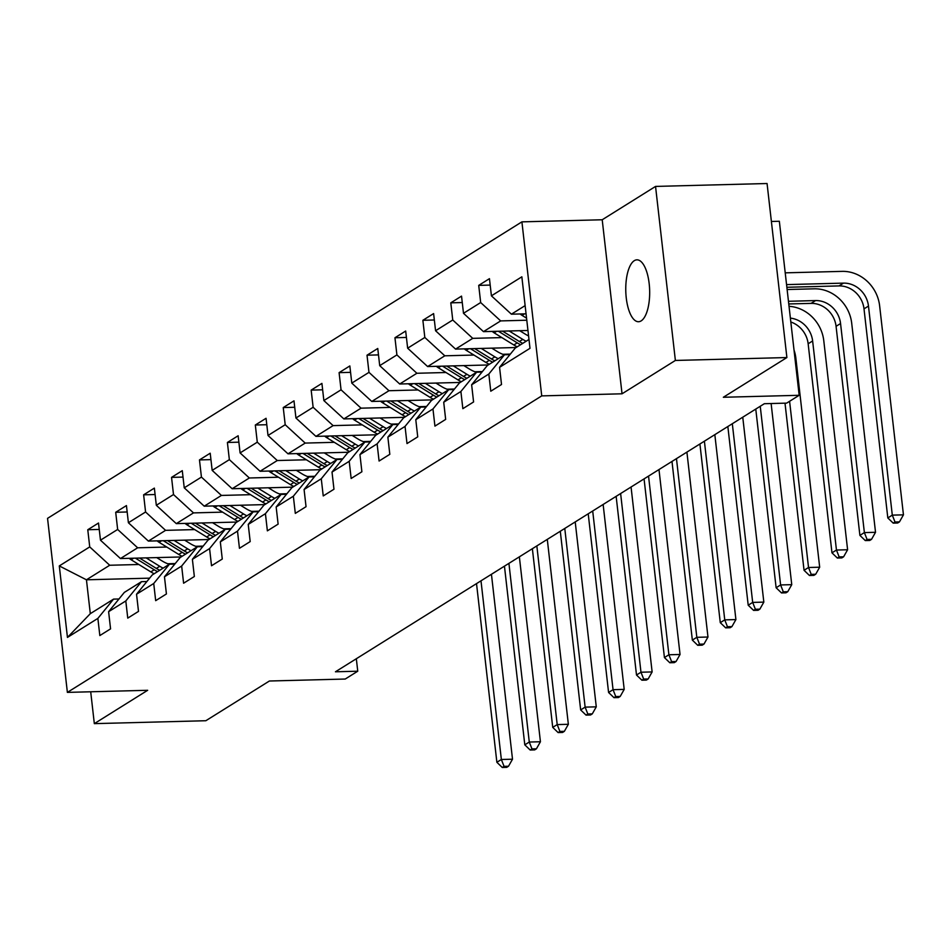 <?xml version="1.0" encoding="UTF-8"?>
<svg xmlns="http://www.w3.org/2000/svg" width="951" height="951" viewBox="0 0 951 951"><rect width="100%" height="100%" fill="white"/><g stroke="black" fill="none" stroke-linecap="round" stroke-linejoin="round"><path stroke-width="1.43" d="M641.14 320.891A30.955 11.935 -91.5 0 0 649.485 287.024A30.955 11.935 -91.5 0 0 636.908 259.837A30.955 11.935 -91.5 0 0 634.281 260.681A30.955 11.935 -91.5 0 0 625.948 294.537A30.955 11.935 -91.5 0 0 638.525 321.723A30.955 11.935 -91.5 0 0 641.14 320.891M521.909 221.856L47.55 518.354L67.378 692.387L541.737 395.889L521.909 221.856L602.209 219.764L622.037 393.797L675.376 360.453L655.548 186.42L602.209 219.764M655.548 186.42L767.065 183.519L786.893 357.552L723.342 397.268L799.173 395.295L779.345 221.262L771.392 221.476M90.702 691.781L94.327 723.64L205.844 720.727L269.395 681.011L345.225 679.038L357.754 671.204L356.328 658.734M675.376 360.453L786.893 357.552M149.628 578.16L86.446 579.801L90.309 613.668L113.573 599.118L97.87 618.4L99.831 635.565L110.566 628.861L108.616 611.683L125.805 600.949L127.755 618.114L138.501 611.398L136.54 594.232L153.729 583.498L155.679 600.663L166.425 593.947L164.464 576.781L181.653 566.035L183.602 583.213L194.349 576.496L192.387 559.331L209.577 548.584L211.526 565.75L222.272 559.045L220.311 541.868L237.5 531.134L239.45 548.299L250.196 541.583L248.235 524.417L265.424 513.683L267.374 530.848L278.12 524.132L276.159 506.966L293.348 496.22L295.309 513.385L306.044 506.681L304.082 489.515L321.272 478.769L323.233 495.935L333.967 489.23L332.018 472.053L349.195 461.318L351.157 478.484L361.891 471.767L359.942 454.602L377.119 443.855L379.08 461.033L389.815 454.316L387.865 437.151L405.043 426.405L407.004 443.57L417.739 436.866L415.789 419.688L432.967 408.954L434.928 426.119L445.662 419.403L443.713 402.237L460.89 391.503L462.852 408.668L473.586 401.952L471.637 384.786L488.826 374.04L490.775 391.218L501.522 384.501L499.56 367.336L529.992 348.316L521.849 276.812L491.417 295.832L489.456 278.667L478.722 285.383L490.193 285.086M97.87 618.4L67.45 637.42L59.295 565.928L89.727 546.908L87.777 529.743L99.249 529.445M478.722 285.383L480.671 302.549L463.494 313.295L461.532 296.118L450.798 302.834L452.747 320L435.57 330.746L433.608 313.58L422.874 320.285L424.824 337.462L407.646 348.197L405.685 331.031L394.95 337.748L396.9 354.913L379.711 365.648L377.761 348.482L367.015 355.199L368.976 372.364L351.787 383.11L349.837 365.945L339.091 372.649L341.052 389.815L323.863 400.561L321.913 383.396L311.167 390.112L313.129 407.278L295.939 418.012L293.99 400.846L283.243 407.563L285.205 424.728L268.016 435.475L266.066 418.297L255.32 425.014L257.281 442.179L240.092 452.926L238.142 435.76L227.396 442.465L229.357 459.642L212.168 470.376L210.207 453.211L199.472 459.927L201.434 477.093L184.244 487.827L182.283 470.662L171.549 477.378L173.498 494.544L156.321 505.29L154.359 488.113L143.625 494.829L145.574 511.995L128.397 522.741L126.435 505.575L115.701 512.28L117.651 529.457L100.473 540.192L98.512 523.026L87.777 529.743M799.173 395.295L786.643 403.129L764.342 403.711L335.453 671.786L357.754 671.204M108.616 611.683L124.319 592.414L141.497 581.667L146.882 581.525M181.023 556.965L120.456 558.546L137.645 547.8L166.758 547.039M203.157 546.1L195.668 546.29M141.497 581.667L125.805 600.949M100.473 540.192L120.456 558.546M117.651 529.457L137.645 547.8M136.54 594.232L152.243 574.951L169.421 564.216L174.806 564.074M208.947 539.514L148.38 541.095L165.569 530.349L194.682 529.588M231.081 528.637L223.592 528.839M169.421 564.216L153.729 583.498M128.397 522.741L148.38 541.095M145.574 511.995L165.569 530.349M164.464 576.781L180.167 557.5L197.344 546.766L202.741 546.623M236.87 522.063L176.304 523.632L193.493 512.898L222.605 512.137M259.017 511.186L251.516 511.388M197.344 546.766L181.653 566.035M156.321 505.29L176.304 523.632M173.498 494.544L193.493 512.898M192.387 559.331L208.091 540.049L225.268 529.303L230.665 529.172M264.794 504.601L204.227 506.182L221.417 495.435L250.529 494.686M286.94 493.735L279.439 493.926M225.268 529.303L209.577 548.584M184.244 487.827L204.227 506.182M201.434 477.093L221.417 495.435M220.311 541.868L236.014 522.598L253.192 511.852L258.589 511.709M292.718 487.15L232.151 488.731L249.34 477.984L278.453 477.224M314.864 476.285L307.363 476.475M253.192 511.852L237.5 531.134M212.168 470.376L232.151 488.731M229.357 459.642L249.34 477.984M248.235 524.417L263.938 505.136L281.127 494.401L286.513 494.258M320.642 469.699L260.075 471.268L277.264 460.534L306.388 459.773M342.788 458.822L335.287 459.024M281.127 494.401L265.424 513.683M240.092 452.926L260.075 471.268M257.281 442.179L277.264 460.534M276.159 506.966L291.862 487.685L309.051 476.95L314.436 476.808M348.565 452.248L287.998 453.817L305.188 443.083L334.312 442.322M370.712 441.371L363.211 441.573M309.051 476.95L293.348 496.22M268.016 435.475L287.998 453.817M285.205 424.728L305.188 443.083M304.082 489.515L319.786 470.234L336.975 459.488L342.36 459.345M376.489 434.785L315.934 436.366L333.112 425.62L362.236 424.871M398.635 423.92L391.134 424.11M336.975 459.488L321.272 478.769M295.939 418.012L315.934 436.366M313.129 407.278L333.112 425.62M332.018 472.053L347.709 452.783L364.899 442.037L370.284 441.894M404.413 417.334L343.858 418.915L361.035 408.169L390.16 407.408M426.559 406.469L419.058 406.659M364.899 442.037L349.195 461.318M323.863 400.561L343.858 418.915M341.052 389.815L361.035 408.169M359.942 454.602L375.633 435.32L392.822 424.586L398.207 424.443M432.336 399.884L371.782 401.453L388.959 390.718L418.083 389.958M454.483 389.007L446.994 389.209M392.822 424.586L377.119 443.855M351.787 383.11L371.782 401.453M368.976 372.364L388.959 390.718M387.865 437.151L403.557 417.869L420.746 407.123L426.131 406.992M460.26 382.433L399.705 384.002L416.883 373.267L446.007 372.507M482.407 371.556L474.918 371.758M420.746 407.123L405.043 426.405M379.711 365.648L399.705 384.002M396.9 354.913L416.883 373.267M415.789 419.688L431.481 400.419L448.67 389.672L454.055 389.53M488.184 364.97L427.629 366.551L444.806 355.805L473.931 355.056M510.33 354.105L502.841 354.295M448.67 389.672L432.967 408.954M407.646 348.197L427.629 366.551M424.824 337.462L444.806 355.805M443.713 402.237L459.416 382.956L476.594 372.221L481.979 372.079M516.12 347.519L455.553 349.1L472.742 338.354L501.855 337.593M476.594 372.221L460.89 391.503M435.57 330.746L455.553 349.1M452.747 320L472.742 338.354M471.637 384.786L487.34 365.505L504.517 354.771L509.902 354.628M527.96 330.484L483.477 331.637L500.666 320.903L526.795 320.225M504.517 354.771L488.826 374.04M463.494 313.295L483.477 331.637M480.671 302.549L500.666 320.903M499.56 367.336L515.264 348.054L528.982 339.471M526.058 313.806L511.4 314.187L525.13 305.604M491.417 295.832L511.4 314.187M622.037 393.797L541.737 395.889M94.327 723.64L147.667 690.295L67.378 692.387M113.573 599.118L118.958 598.987M175.234 563.551L167.745 563.741M138.834 564.502L109.71 565.251L86.446 579.801L59.295 565.928M90.309 613.668L67.45 637.42M89.727 546.908L109.71 565.251M450.798 302.834L462.269 302.537M422.874 320.285L434.345 319.988M394.95 337.748L406.41 337.45M367.015 355.199L378.486 354.901M339.091 372.649L350.562 372.352M311.167 390.112L322.639 389.803M283.243 407.563L294.715 407.266M255.32 425.014L266.791 424.717M227.396 442.465L238.867 442.167M199.472 459.927L210.944 459.618M171.549 477.378L183.02 477.081M143.625 494.829L155.096 494.532M115.701 512.28L127.172 511.983M520.173 313.961A12.815 11.531 58 0 0 522.099 315.399L526.557 318.157M786.869 287.273L839.02 285.918A24.179 21.754 -122 0 1 864.007 308.861L887.818 517.938L892.3 515.133L903.45 514.848L879.627 305.77A36.269 32.631 58 0 0 842.158 271.368L785.229 272.842M786.56 284.611L843.489 283.125A24.179 21.754 -122 0 1 868.477 306.067L892.3 515.133L894.998 522.004L893.203 523.121L897.673 523.002L899.456 521.885L894.998 522.004M899.456 521.885L903.45 514.848M887.818 517.938L893.203 523.121M492.238 331.412A12.815 11.531 58 0 0 494.163 332.85L513.837 344.987A36.994 33.285 58 0 0 517.201 346.842M509.142 330.972L522.777 339.388A36.994 33.285 58 0 0 526.153 341.243M519.71 330.698L525.38 334.193A30.705 27.627 58 0 0 528.578 335.929M498.419 331.257L517.237 342.859A36.994 33.285 58 0 0 520.601 344.714M788.771 303.951L811.096 303.381A24.179 21.754 -122 0 1 836.072 326.312L859.894 535.389L864.376 532.596L875.526 532.298L851.704 323.221A36.269 32.631 58 0 0 814.234 288.819L787.131 289.52M522.753 343.37A36.994 33.285 -122 0 1 519.377 341.516L502.568 331.15M788.462 301.289L815.566 300.575A24.179 21.754 -122 0 1 840.553 323.518L864.376 532.596L867.074 539.455L865.279 540.572L869.749 540.465L871.532 539.336L867.074 539.455M871.532 539.336L875.526 532.298M859.894 535.389L865.279 540.572M464.314 348.862A12.815 11.531 58 0 0 466.24 350.313L485.902 362.438A36.994 33.285 58 0 0 489.278 364.292M481.218 348.423L494.853 356.851A36.994 33.285 58 0 0 498.229 358.693M491.786 348.149L497.456 351.656A30.705 27.627 58 0 0 504.41 354.842M470.495 348.708L489.313 360.31A36.994 33.285 58 0 0 492.677 362.165M494.829 360.821A36.994 33.285 -122 0 1 491.453 358.967L474.644 348.601M790.388 318.133A24.179 21.754 -122 0 1 812.63 340.969L836.452 550.047L847.603 549.749L823.78 340.684A36.269 32.631 58 0 0 789.045 306.317M790.828 322.009A24.179 21.754 -122 0 1 808.148 343.763L831.97 552.84L836.452 550.047L839.151 556.917L837.356 558.035L841.825 557.916L843.608 556.799L839.151 556.917M843.608 556.799L847.603 549.749M831.97 552.84L837.356 558.035M436.39 366.325A12.815 11.531 58 0 0 438.316 367.764L457.978 379.901A36.994 33.285 58 0 0 461.354 381.743M453.294 365.885L466.929 374.302A36.994 33.285 58 0 0 470.305 376.156M463.862 365.612L469.532 369.107A30.705 27.627 58 0 0 476.475 372.293M442.572 366.159L461.378 377.773A36.994 33.285 58 0 0 464.754 379.615M466.905 378.284A36.994 33.285 -122 0 1 463.529 376.43L446.72 366.052M785.003 403.176L804.047 570.291L808.528 567.497L819.679 567.212L795.856 358.135A36.269 32.631 58 0 0 794.014 349.992M789.592 401.298L808.528 567.497L811.227 574.368L809.432 575.486L813.89 575.367L815.685 574.249L811.227 574.368M815.685 574.249L819.679 567.212M804.047 570.291L809.432 575.486M408.466 383.776A12.815 11.531 58 0 0 410.392 385.214L430.054 397.352A36.994 33.285 58 0 0 433.43 399.206M425.359 383.336L439.005 391.753A36.994 33.285 58 0 0 442.381 393.607M435.938 383.063L441.609 386.558A30.705 27.627 58 0 0 448.551 389.744M414.648 383.61L433.454 395.224A36.994 33.285 58 0 0 436.83 397.078M438.982 395.735A36.994 33.285 -122 0 1 435.606 393.88L418.797 383.503M755.772 409.073L776.123 587.754L780.605 584.948L791.755 584.663L771.118 403.533M760.241 406.279L780.605 584.948L783.303 591.819L781.508 592.937L785.966 592.818L787.761 591.7L783.303 591.819M787.761 591.7L791.755 584.663M776.123 587.754L781.508 592.937M380.543 401.227A12.815 11.531 58 0 0 382.468 402.665L402.13 414.802A36.994 33.285 58 0 0 405.506 416.657M397.435 400.787L411.082 409.203A36.994 33.285 58 0 0 414.458 411.058M408.015 400.514L413.685 404.009A30.705 27.627 58 0 0 420.627 407.194M386.724 401.072L405.53 412.675A36.994 33.285 58 0 0 408.906 414.529M411.058 413.186A36.994 33.285 -122 0 1 407.682 411.331L390.873 400.965M727.848 426.524L748.199 605.205L752.681 602.411L763.831 602.114L742.755 417.204M732.318 423.73L752.681 602.411L755.379 609.27L753.584 610.387L758.042 610.28L759.837 609.163L755.379 609.27M759.837 609.163L763.831 602.114M748.199 605.205L753.584 610.387M352.619 418.678A12.815 11.531 58 0 0 354.545 420.128L374.207 432.253A36.994 33.285 58 0 0 377.583 434.108M369.511 418.238L383.158 426.666A36.994 33.285 58 0 0 386.534 428.521M380.091 417.965L385.761 421.471A30.705 27.627 58 0 0 392.704 424.657M358.8 418.523L377.606 430.137A36.994 33.285 58 0 0 380.982 431.98M383.134 430.637A36.994 33.285 -122 0 1 379.758 428.794L362.949 418.416M699.912 443.986L720.276 622.655L724.745 619.862L735.908 619.577L714.831 434.655M704.394 441.181L724.745 619.862L727.456 626.733L725.661 627.85L730.118 627.731L731.913 626.614L727.456 626.733M731.913 626.614L735.908 619.577M720.276 622.655L725.661 627.85M324.695 436.14A12.815 11.531 58 0 0 326.621 437.579L346.283 449.716A36.994 33.285 58 0 0 349.659 451.559M341.587 435.701L355.234 444.117A36.994 33.285 58 0 0 358.61 445.971M352.167 435.427L357.838 438.922A30.705 27.627 58 0 0 364.78 442.108M330.877 435.974L349.683 447.588A36.994 33.285 58 0 0 353.059 449.443M355.199 448.099A36.994 33.285 -122 0 1 351.834 446.245L335.025 435.867M671.988 461.437L692.352 640.106L696.821 637.313L707.972 637.027L686.907 452.117M676.47 458.644L696.821 637.313L699.52 644.184L697.737 645.301L702.195 645.182L703.99 644.065L699.52 644.184M703.99 644.065L707.972 637.027M692.352 640.106L697.737 645.301M296.771 453.591A12.815 11.531 58 0 0 298.697 455.03L318.359 467.167A36.994 33.285 58 0 0 321.735 469.021M313.664 453.151L327.31 461.568A36.994 33.285 58 0 0 330.675 463.422M324.232 452.878L329.902 456.373A30.705 27.627 58 0 0 336.856 459.559M302.953 453.425L321.759 465.039A36.994 33.285 58 0 0 325.135 466.893M327.275 465.55A36.994 33.285 -122 0 1 323.911 463.696L307.102 453.318M644.065 478.888L664.428 657.569L668.898 654.763L680.048 654.478L658.984 469.568M648.546 476.094L668.898 654.763L671.596 661.634L669.813 662.752L674.271 662.633L676.066 661.516L671.596 661.634M676.066 661.516L680.048 654.478M664.428 657.569L669.813 662.752M268.848 471.042A12.815 11.531 58 0 0 270.773 472.481L290.435 484.618A36.994 33.285 58 0 0 293.8 486.472M285.74 470.602L299.387 479.031A36.994 33.285 58 0 0 302.751 480.873M296.308 470.329L301.978 473.824A30.705 27.627 58 0 0 308.932 477.022M275.029 470.888L293.835 482.49A36.994 33.285 58 0 0 297.211 484.344M299.351 483.001A36.994 33.285 -122 0 1 295.987 481.147L279.178 470.781M616.141 496.339L636.504 675.02L640.974 672.226L652.124 671.929L631.06 487.019M620.623 493.545L640.974 672.226L643.672 679.085L641.889 680.203L646.347 680.096L648.142 678.978L643.672 679.085M648.142 678.978L652.124 671.929M636.504 675.02L641.889 680.203M240.924 488.505A12.815 11.531 58 0 0 242.85 489.943L262.512 502.069A36.994 33.285 58 0 0 265.876 503.923M257.816 488.065L271.463 496.481A36.994 33.285 58 0 0 274.827 498.336M268.384 487.78L274.054 491.287A30.705 27.627 58 0 0 281.009 494.472M247.094 488.339L265.911 499.953A36.994 33.285 58 0 0 269.276 501.795M271.427 500.452A36.994 33.285 -122 0 1 268.063 498.609L251.242 488.232M588.217 513.802L608.581 692.471L613.05 689.677L624.201 689.392L603.136 504.47M592.699 510.996L613.05 689.677L615.749 696.548L613.966 697.665L618.423 697.547L620.207 696.429L615.749 696.548M620.207 696.429L624.201 689.392M608.581 692.471L613.966 697.665M213 505.956A12.815 11.531 58 0 0 214.926 507.394L234.588 519.531A36.994 33.285 58 0 0 237.952 521.374M229.892 505.516L243.539 513.932A36.994 33.285 58 0 0 246.903 515.787M240.46 505.243L246.131 508.737A30.705 27.627 58 0 0 253.085 511.923M219.17 505.789L237.988 517.403A36.994 33.285 58 0 0 241.352 519.258M243.504 517.915A36.994 33.285 -122 0 1 240.139 516.06L223.319 505.682M560.294 531.252L580.657 709.933L585.127 707.128L596.277 706.843L575.212 521.933M564.775 528.459L585.127 707.128L587.825 713.999L586.042 715.116L590.5 714.997L592.283 713.88L587.825 713.999M592.283 713.88L596.277 706.843M580.657 709.933L586.042 715.116M185.076 523.407A12.815 11.531 58 0 0 187.002 524.845L206.664 536.982A36.994 33.285 58 0 0 210.028 538.837M201.969 522.967L215.615 531.383A36.994 33.285 58 0 0 218.98 533.238M212.537 522.693L218.207 526.188A30.705 27.627 58 0 0 225.161 529.374M191.246 523.252L210.064 534.854A36.994 33.285 58 0 0 213.428 536.709M215.58 535.365A36.994 33.285 -122 0 1 212.204 533.511L195.395 523.133M532.37 548.703L552.733 727.384L557.203 724.591L568.353 724.293L547.289 539.383M536.84 545.91L557.203 724.591L559.901 731.45L558.106 732.567L562.576 732.46L564.359 731.331L559.901 731.45M564.359 731.331L568.353 724.293M552.733 727.384L558.106 732.567M157.153 540.857A12.815 11.531 58 0 0 159.079 542.296L178.74 554.433A36.994 33.285 58 0 0 182.105 556.287M174.045 540.418L187.68 548.846A36.994 33.285 58 0 0 191.056 550.688M184.613 540.144L190.283 543.651A30.705 27.627 58 0 0 197.237 546.837M163.322 540.703L182.14 552.305A36.994 33.285 58 0 0 185.504 554.16M187.656 552.816A36.994 33.285 -122 0 1 184.28 550.962L167.471 540.596M504.446 566.154L524.797 744.835L529.279 742.042L540.43 741.744L519.365 556.834M508.916 563.361L529.279 742.042L531.978 748.901L530.183 750.03L534.652 749.911L536.435 748.794L531.978 748.901M536.435 748.794L540.43 741.744M524.797 744.835L530.183 750.03M129.217 558.32A12.815 11.531 58 0 0 131.143 559.759L150.817 571.884A36.994 33.285 58 0 0 154.181 573.738M146.121 557.88L159.756 566.297A36.994 33.285 58 0 0 163.132 568.151M156.689 557.595L162.359 561.102A30.705 27.627 58 0 0 169.314 564.288M135.399 558.154L154.217 569.768A36.994 33.285 58 0 0 157.581 571.61M159.732 570.267A36.994 33.285 -122 0 1 156.356 568.425L139.547 558.047M476.522 583.617L496.874 762.286L501.355 759.492L512.506 759.207L491.441 574.285M480.992 580.811L501.355 759.492L504.054 766.363L502.259 767.481L506.728 767.362L508.512 766.244L504.054 766.363M508.512 766.244L512.506 759.207M496.874 762.286L502.259 767.481M524.583 313.842L522.099 315.399M843.489 283.125L839.02 285.918M868.477 306.067L864.007 308.861M517.237 342.859L513.837 344.987M522.777 339.388L519.377 341.516M496.66 331.293L494.163 332.85M815.566 300.575L811.096 303.381M840.553 323.518L836.072 326.312M489.313 360.31L485.902 362.438M494.853 356.851L491.453 358.967M468.736 348.755L466.24 350.313M812.63 340.969L808.148 343.763M461.378 377.773L457.978 379.901M466.929 374.302L463.529 376.43M440.812 366.206L438.316 367.764M433.454 395.224L430.054 397.352M439.005 391.753L435.606 393.88M412.877 383.657L410.392 385.214M405.53 412.675L402.13 414.802M411.082 409.203L407.682 411.331M384.953 401.12L382.468 402.665M377.606 430.137L374.207 432.253M383.158 426.666L379.758 428.794M357.029 418.571L354.545 420.128M349.683 447.588L346.283 449.716M355.234 444.117L351.834 446.245M329.105 436.022L326.621 437.579M321.759 465.039L318.359 467.167M327.31 461.568L323.911 463.696M301.182 453.472L298.697 455.03M293.835 482.49L290.435 484.618M299.387 479.031L295.987 481.147M273.258 470.935L270.773 472.481M265.911 499.953L262.512 502.069M271.463 496.481L268.063 498.609M245.334 488.386L242.85 489.943M237.988 517.403L234.588 519.531M243.539 513.932L240.139 516.06M217.41 505.837L214.926 507.394M210.064 534.854L206.664 536.982M215.615 531.383L212.204 533.511M189.487 523.288L187.002 524.845M182.14 552.305L178.74 554.433M187.68 548.846L184.28 550.962M161.563 540.75L159.079 542.296M154.217 569.768L150.817 571.884M159.756 566.297L156.356 568.425M133.639 558.201L131.143 559.759"/></g></svg>
